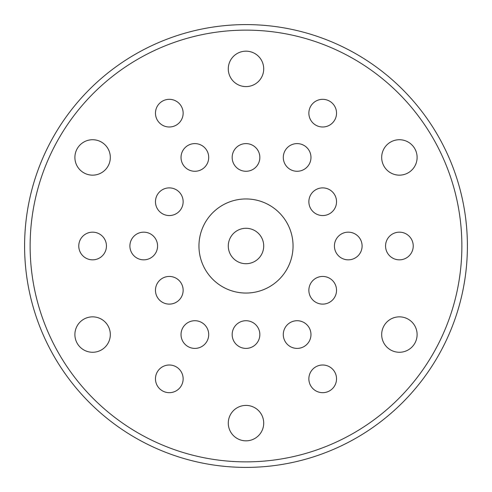 <?xml version="1.0" encoding="UTF-8"?>
<svg xmlns="http://www.w3.org/2000/svg" width="492" height="492" viewBox="0 0 492 492"><rect width="100%" height="100%" fill="white"/><g stroke="black" fill="none" stroke-linecap="round" stroke-linejoin="round"><path stroke-width="0.74" d="M246 51.168A17.712 17.712 0 0 0 228.288 68.88A17.712 17.712 0 0 0 246 86.592A17.712 17.712 0 0 0 263.712 68.88A17.712 17.712 0 0 0 246 51.168M92.607 139.728A17.712 17.712 0 0 0 74.895 157.44A17.712 17.712 0 0 0 92.607 175.152A17.712 17.712 0 0 0 110.319 157.44A17.712 17.712 0 0 0 92.607 139.728M92.607 316.848A17.712 17.712 0 0 0 74.895 334.56A17.712 17.712 0 0 0 92.607 352.272A17.712 17.712 0 0 0 110.319 334.56A17.712 17.712 0 0 0 92.607 316.848M246 405.408A17.712 17.712 0 0 0 228.288 423.12A17.712 17.712 0 0 0 246 440.832A17.712 17.712 0 0 0 263.712 423.12A17.712 17.712 0 0 0 246 405.408M399.393 139.728A17.712 17.712 0 0 0 381.681 157.44A17.712 17.712 0 0 0 399.393 175.152A17.712 17.712 0 0 0 417.105 157.44A17.712 17.712 0 0 0 399.393 139.728M399.393 316.848A17.712 17.712 0 0 0 381.681 334.56A17.712 17.712 0 0 0 399.393 352.272A17.712 17.712 0 0 0 417.105 334.56A17.712 17.712 0 0 0 399.393 316.848M194.869 320.722A13.838 13.838 0 0 0 181.031 334.56A13.838 13.838 0 0 0 194.869 348.397A13.838 13.838 0 0 0 208.706 334.56A13.838 13.838 0 0 0 194.869 320.722M246 320.722A13.838 13.838 0 0 0 232.162 334.56A13.838 13.838 0 0 0 246 348.397A13.838 13.838 0 0 0 259.837 334.56A13.838 13.838 0 0 0 246 320.722M297.131 320.722A13.838 13.838 0 0 0 283.294 334.56A13.838 13.838 0 0 0 297.131 348.397A13.838 13.838 0 0 0 310.969 334.56A13.838 13.838 0 0 0 297.131 320.722M322.697 276.442A13.838 13.838 0 0 0 308.859 290.28A13.838 13.838 0 0 0 322.697 304.118A13.838 13.838 0 0 0 336.534 290.28A13.838 13.838 0 0 0 322.697 276.442M348.262 232.162A13.838 13.838 0 0 0 334.425 246A13.838 13.838 0 0 0 348.262 259.837A13.838 13.838 0 0 0 362.1 246A13.838 13.838 0 0 0 348.262 232.162M322.697 187.882A13.838 13.838 0 0 0 308.859 201.72A13.838 13.838 0 0 0 322.697 215.558A13.838 13.838 0 0 0 336.534 201.72A13.838 13.838 0 0 0 322.697 187.882M297.131 143.602A13.838 13.838 0 0 0 283.294 157.44A13.838 13.838 0 0 0 297.131 171.278A13.838 13.838 0 0 0 310.969 157.44A13.838 13.838 0 0 0 297.131 143.602M246 143.602A13.838 13.838 0 0 0 232.162 157.44A13.838 13.838 0 0 0 246 171.278A13.838 13.838 0 0 0 259.837 157.44A13.838 13.838 0 0 0 246 143.602M194.869 143.602A13.838 13.838 0 0 0 181.031 157.44A13.838 13.838 0 0 0 194.869 171.278A13.838 13.838 0 0 0 208.706 157.44A13.838 13.838 0 0 0 194.869 143.602M169.303 187.882A13.838 13.838 0 0 0 155.466 201.72A13.838 13.838 0 0 0 169.303 215.558A13.838 13.838 0 0 0 183.141 201.72A13.838 13.838 0 0 0 169.303 187.882M143.738 232.162A13.838 13.838 0 0 0 129.9 246A13.838 13.838 0 0 0 143.738 259.837A13.838 13.838 0 0 0 157.575 246A13.838 13.838 0 0 0 143.738 232.162M169.303 276.442A13.838 13.838 0 0 0 155.466 290.28A13.838 13.838 0 0 0 169.303 304.118A13.838 13.838 0 0 0 183.141 290.28A13.838 13.838 0 0 0 169.303 276.442M92.607 232.162A13.838 13.838 0 0 0 78.769 246A13.838 13.838 0 0 0 92.607 259.837A13.838 13.838 0 0 0 106.444 246A13.838 13.838 0 0 0 92.607 232.162M169.303 365.002A13.838 13.838 0 0 0 155.466 378.84A13.838 13.838 0 0 0 169.303 392.678A13.838 13.838 0 0 0 183.141 378.84A13.838 13.838 0 0 0 169.303 365.002M322.697 365.002A13.838 13.838 0 0 0 308.859 378.84A13.838 13.838 0 0 0 322.697 392.678A13.838 13.838 0 0 0 336.534 378.84A13.838 13.838 0 0 0 322.697 365.002M399.393 232.162A13.838 13.838 0 0 0 385.556 246A13.838 13.838 0 0 0 399.393 259.837A13.838 13.838 0 0 0 413.231 246A13.838 13.838 0 0 0 399.393 232.162M322.697 99.323A13.838 13.838 0 0 0 308.859 113.16A13.838 13.838 0 0 0 322.697 126.998A13.838 13.838 0 0 0 336.534 113.16A13.838 13.838 0 0 0 322.697 99.323M169.303 99.323A13.838 13.838 0 0 0 155.466 113.16A13.838 13.838 0 0 0 169.303 126.998A13.838 13.838 0 0 0 183.141 113.16A13.838 13.838 0 0 0 169.303 99.323M246 461.865A215.865 215.865 0 0 0 461.865 246A215.865 215.865 0 0 0 246 30.135A215.865 215.865 0 0 0 30.135 246A215.865 215.865 0 0 0 246 461.865M246 24.6A221.4 221.4 0 0 1 467.4 246A221.4 221.4 0 0 1 246 467.4A221.4 221.4 0 0 1 24.6 246A221.4 221.4 0 0 1 246 24.6M246 228.288A17.712 17.712 0 0 0 228.288 246A17.712 17.712 0 0 0 246 263.712A17.712 17.712 0 0 0 263.712 246A17.712 17.712 0 0 0 246 228.288M246 198.952A47.047 47.047 0 0 0 198.952 246A47.047 47.047 0 0 0 246 293.048A47.047 47.047 0 0 0 293.048 246A47.047 47.047 0 0 0 246 198.952"/></g></svg>
